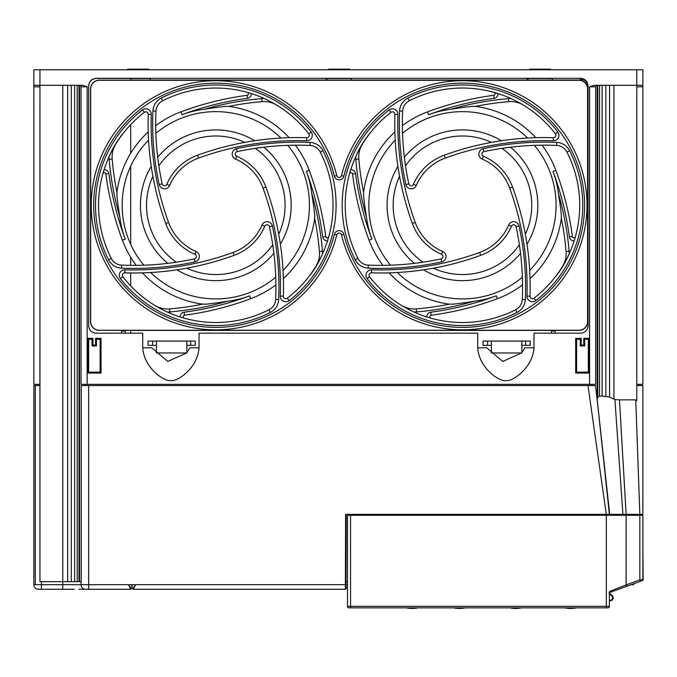 <?xml version="1.0" encoding="UTF-8"?>
<svg xmlns="http://www.w3.org/2000/svg" width="677" height="677" viewBox="0 0 677 677"><rect width="100%" height="100%" fill="white"/><g stroke="black" fill="none" stroke-linecap="round" stroke-linejoin="round"><path stroke-width="1.02" d="M527.002 244.177A75.367 75.367 0 0 0 537.817 205.275A75.367 75.367 0 0 1 527.002 244.177L526.249 239.353A292.337 292.337 0 0 0 512.531 187.047A53.288 53.288 0 0 0 483.403 156.277A2.437 2.437 0 0 1 483.843 151.656A284.721 284.721 0 0 1 556.612 145.453A12.178 12.178 0 0 1 566.937 152.097A117.239 117.239 0 0 1 579.69 204.336A117.239 117.239 0 0 1 579.69 205.275A117.239 117.239 0 0 1 533.941 298.202A2.437 2.437 0 0 1 530.015 296.188A2.437 2.437 0 0 0 533.941 298.202A2.437 2.437 0 0 1 530.015 296.188A292.337 292.337 0 0 0 526.249 239.353L526.173 238.896M263.014 188.088A50.242 50.242 0 0 0 235.545 159.078A5.484 5.484 0 0 1 236.544 148.678A287.767 287.767 0 0 1 310.083 142.407A15.224 15.224 0 0 1 322.997 150.709A120.286 120.286 0 0 1 289.138 300.613A5.484 5.484 0 0 1 280.32 296.094A289.291 289.291 0 0 0 263.014 188.088L265.875 187.047A53.288 53.288 0 0 0 236.747 156.277A2.437 2.437 0 0 1 237.187 151.656A284.721 284.721 0 0 1 291.584 145.242L295.392 145.191A99.731 99.731 0 0 1 309.211 170.35L306.359 171.416A299.945 299.945 0 0 1 322.734 236.942A4.57 4.57 0 0 0 327.49 240.902A117.239 117.239 0 0 1 287.285 298.202A2.437 2.437 0 0 1 283.358 296.188A2.437 2.437 0 0 0 287.285 298.202A2.437 2.437 0 0 1 283.358 296.188A292.337 292.337 0 0 0 279.593 239.353L278.704 234.284A69.274 69.274 0 0 0 285.076 205.275A69.274 69.274 0 0 1 278.704 234.284A69.274 69.274 0 0 0 255.263 148.339L263.818 147.188A75.367 75.367 0 0 1 280.346 244.177L279.593 239.353A292.337 292.337 0 0 0 265.875 187.047A53.288 53.288 0 0 0 236.747 156.277A2.437 2.437 0 0 1 237.187 151.656A284.721 284.721 0 0 1 309.956 145.453A12.178 12.178 0 0 1 320.28 152.097A117.239 117.239 0 0 1 327.49 240.902L328.734 236.747A1.523 1.523 0 0 1 325.755 236.544A1.523 1.523 0 0 0 328.734 236.747M130.686 257.252L130.686 265.35A284.721 284.721 0 0 1 121.64 265.096A12.178 12.178 0 0 1 111.316 258.453A117.239 117.239 0 0 1 144.311 112.348A2.437 2.437 0 0 1 148.229 114.362A292.337 292.337 0 0 0 152.003 171.196L152.08 171.653M159.205 184.533A287.767 287.767 0 0 1 152.934 110.986A15.224 15.224 0 0 1 161.236 98.08A120.286 120.286 0 0 1 311.132 131.93A5.484 5.484 0 0 1 306.622 140.757A289.291 289.291 0 0 0 198.615 158.063A50.242 50.242 0 0 0 169.597 185.523A5.484 5.484 0 0 1 159.205 184.533L162.175 183.882A284.721 284.721 0 0 1 155.972 111.121A12.178 12.178 0 0 1 162.615 100.797A117.239 117.239 0 0 1 308.72 133.792A2.437 2.437 0 0 1 306.715 137.71A292.337 292.337 0 0 0 249.872 141.485L244.812 142.365A69.274 69.274 0 0 0 158.858 165.806L157.707 157.259A75.367 75.367 0 0 1 254.704 140.723L249.872 141.485A292.337 292.337 0 0 0 197.574 155.202A53.288 53.288 0 0 0 166.796 184.33A2.437 2.437 0 0 1 162.175 183.882A284.721 284.721 0 0 1 155.769 129.485L155.71 125.677A99.731 99.731 0 0 1 180.877 111.857A302.991 302.991 0 0 1 247.063 95.313A1.523 1.523 0 0 0 247.274 92.343L251.421 93.578A4.57 4.57 0 0 1 247.46 98.334L247.063 95.313A1.523 1.523 0 0 0 247.274 92.343M232.981 252.487A50.242 50.242 0 0 0 261.999 225.026A5.484 5.484 0 0 1 272.391 226.016A287.767 287.767 0 0 1 278.662 299.564A15.224 15.224 0 0 1 270.36 312.469A120.286 120.286 0 0 1 120.464 278.619A5.484 5.484 0 0 1 124.974 269.793A289.291 289.291 0 0 0 232.981 252.487L234.022 255.347A292.337 292.337 0 0 1 181.724 269.065A292.337 292.337 0 0 0 234.022 255.347A53.288 53.288 0 0 0 264.8 226.22A2.437 2.437 0 0 1 269.421 226.668A284.721 284.721 0 0 1 275.624 299.429A12.178 12.178 0 0 1 268.981 309.753A117.239 117.239 0 0 1 122.875 276.758A2.437 2.437 0 0 1 124.881 272.839A292.337 292.337 0 0 0 181.724 269.065L186.784 268.185A69.274 69.274 0 0 0 272.729 244.744L273.889 253.3A75.367 75.367 0 0 1 176.892 269.827A75.367 75.367 0 0 0 178.474 270.758M382.86 265.359A99.731 99.731 0 0 1 369.041 240.2L371.893 239.133A299.945 299.945 0 0 1 355.518 173.608A4.57 4.57 0 0 0 350.762 169.648A117.239 117.239 0 0 1 390.967 112.348A2.437 2.437 0 0 1 394.886 114.362A292.337 292.337 0 0 0 412.378 223.503A53.288 53.288 0 0 0 441.506 254.273A2.437 2.437 0 0 1 441.065 258.893A284.721 284.721 0 0 1 418.657 262.828L414.434 263.361A75.367 75.367 0 0 1 397.907 166.373L399.548 176.265A69.274 69.274 0 0 0 422.99 262.211L418.657 262.828A284.721 284.721 0 0 1 386.669 265.308L382.86 265.359A99.731 99.731 0 0 1 369.041 240.2A302.991 302.991 0 0 1 352.497 174.006A1.523 1.523 0 0 0 349.518 173.803L350.762 169.648A117.239 117.239 0 0 0 357.972 258.453A12.178 12.178 0 0 0 368.296 265.096A12.178 12.178 0 0 1 357.972 258.453L355.256 259.841A120.286 120.286 0 0 1 389.114 109.936L390.967 112.348A2.437 2.437 0 0 1 394.886 114.362L397.932 114.455A289.291 289.291 0 0 0 415.238 222.462A50.242 50.242 0 0 0 442.699 251.472L441.506 254.273A2.437 2.437 0 0 1 441.065 258.893L441.709 261.872A287.767 287.767 0 0 1 368.161 268.143A15.224 15.224 0 0 1 355.256 259.841M402.366 125.677A99.731 99.731 0 0 1 427.534 111.857A302.991 302.991 0 0 1 493.719 95.313L494.117 98.334A4.57 4.57 0 0 0 498.077 93.578L489.733 91.251A117.239 117.239 0 0 1 555.377 133.792A2.437 2.437 0 0 1 553.371 137.71A292.337 292.337 0 0 0 444.23 155.202A53.288 53.288 0 0 0 413.452 184.33A2.437 2.437 0 0 1 408.832 183.882A284.721 284.721 0 0 1 404.905 161.481L404.364 157.259A75.367 75.367 0 0 1 501.361 140.723L491.468 142.365A69.274 69.274 0 0 0 405.515 165.806L404.905 161.481A284.721 284.721 0 0 1 402.426 129.485L402.366 125.677A99.731 99.731 0 0 1 427.534 111.857A302.991 302.991 0 0 1 493.719 95.313A1.523 1.523 0 0 0 493.931 92.343L489.733 91.251A117.239 117.239 0 0 0 409.272 100.797A12.178 12.178 0 0 0 402.629 111.121L399.591 110.986A287.767 287.767 0 0 0 405.861 184.533A5.484 5.484 0 0 0 416.253 185.523A50.242 50.242 0 0 1 445.271 158.063A289.291 289.291 0 0 1 553.278 140.757A5.484 5.484 0 0 0 557.789 131.93A120.286 120.286 0 0 0 407.892 98.08A15.224 15.224 0 0 0 399.591 110.986M428.38 269.065A292.337 292.337 0 0 0 480.678 255.347A53.288 53.288 0 0 0 511.457 226.22A2.437 2.437 0 0 1 516.077 226.668A284.721 284.721 0 0 1 522.28 299.429A12.178 12.178 0 0 1 515.637 309.753A117.239 117.239 0 0 1 369.532 276.758A2.437 2.437 0 0 1 371.538 272.839A292.337 292.337 0 0 0 428.38 269.065L433.441 268.185A69.274 69.274 0 0 0 519.386 244.744L520.545 253.3A75.367 75.367 0 0 1 423.548 269.827A75.367 75.367 0 0 0 425.131 270.758M575.391 236.747L574.147 240.902A4.57 4.57 0 0 1 569.391 236.942L572.412 236.544A1.523 1.523 0 0 0 575.391 236.747A1.523 1.523 0 0 1 572.412 236.544A302.991 302.991 0 0 0 555.868 170.35L553.016 171.416A299.945 299.945 0 0 1 569.391 236.942M556.088 205.275A93.638 93.638 0 0 1 529.693 270.445A93.638 93.638 0 0 0 534.407 145.352A93.638 93.638 0 0 1 529.693 270.445M525.36 234.284A69.274 69.274 0 0 0 531.733 205.275A69.274 69.274 0 0 1 525.36 234.284A69.274 69.274 0 0 0 501.919 148.339A69.274 69.274 0 0 1 531.733 205.275A69.274 69.274 0 0 0 501.919 148.339L510.475 147.188A75.367 75.367 0 0 1 537.817 205.275A75.367 75.367 0 0 0 510.475 147.188M351.608 515.273L351.617 514.359M595.532 385.551L587.991 385.551L595.532 385.543L597.199 400.522L597.199 85.294A1.523 1.523 0 0 0 595.675 86.817L595.675 384.333L81.054 384.333L81.054 86.817A1.523 1.523 0 0 0 79.531 85.294L79.531 581.653L39.943 581.653L39.943 85.294L82.569 85.294L87.138 86.817L87.138 384.333M99.324 330.258L578.928 330.258A8.657 8.657 0 0 0 587.585 321.6L587.585 88.949A8.657 8.657 0 0 0 578.928 80.292L99.324 80.292A8.657 8.657 0 0 0 90.667 88.949L90.667 321.6A8.657 8.657 0 0 0 99.324 330.258L130.686 330.376L130.686 333.169M130.686 272.966L130.686 285.906M130.686 166.237L130.686 244.312M148.356 136.001L148.212 131.939A99.731 99.731 0 0 0 116.918 192.31C117.696 194.951 115.065 186.911 119.829 216.987A298.117 298.117 0 0 1 109.141 159.323A27.41 27.41 0 0 1 109.039 156.819C112.704 148.026 117.586 140.012 123.679 132.76A117.239 117.239 0 0 1 130.686 124.644L130.686 153.298M580.257 339.262L576.609 339.262L576.609 372.147L575.695 373.061L575.695 338.348L581.171 338.348L581.171 345.05L580.257 345.964L580.257 339.262L581.171 338.348M580.257 345.964L584.683 345.964L584.683 339.262L588.338 339.262L589.252 338.348L589.252 373.061L575.695 373.061M576.609 372.147L588.338 372.147L588.338 339.262M588.068 86.081L588 85.15L586.976 85.15A8.894 8.894 0 0 1 587.044 85.294M587.915 85.15C586.891 81.367 584.403 79.336 580.451 79.074L580.451 78.304C585.097 78.744 587.628 81.282 588.068 85.92L588.068 325.561A7.616 7.616 0 0 1 580.451 333.169L551.527 333.169L551.527 331.036L555.182 331.036L555.182 333.169M186.869 352.624L190.025 347.792L199.046 347.792L199.046 333.169L477.683 333.169L477.683 347.792L486.704 347.792L477.683 347.792C479.172 368.838 500.328 382.319 506.201 380.576C512.379 381.743 532.74 367.992 534.018 347.792L534.018 333.169L551.527 333.169M580.451 78.304L96.278 78.304C91.632 78.744 89.102 81.282 88.662 85.92L88.662 325.561A7.616 7.616 0 0 0 96.278 333.169L121.547 333.169L121.547 331.036L125.203 331.036L125.203 333.169L142.712 333.169L142.712 347.792L151.741 347.792L167.794 361.442L186.59 352.962M130.686 330.418L578.928 330.418A8.818 8.818 0 0 0 587.746 321.6L587.746 88.949A8.818 8.818 0 0 0 586.951 85.294L588.025 85.294M552.288 80.013L578.928 80.013A8.936 8.936 0 0 1 587.018 85.15M151.741 347.792L142.712 347.792C143.989 367.992 164.35 381.743 170.528 380.576C176.401 382.319 197.557 368.838 199.046 347.792M642.879 385.551L636.786 385.551L642.879 385.551L642.879 514.359L626.132 514.359L619.472 399.862L635.771 399.862L639.833 514.359M33.85 85.294L33.85 384.333L39.918 384.333L39.943 85.294L33.85 85.294L33.85 69.765L642.879 69.765L642.879 85.294L636.786 85.294L636.786 400.522L635.771 399.862M619.472 399.862L614.919 399.54L609.579 397.111L602.107 396.011L599.509 396.18L597.749 397.145L597.199 399.168M132.21 584.7L131.905 588.051L132.819 588.66A0.609 0.609 0 0 0 132.21 588.051L132.819 588.66A0.609 0.609 0 0 0 133.428 589.269L135.544 584.7L132.819 588.66L133.428 589.269L345.372 589.269L345.625 514.359L626.132 514.359L609.385 514.359L597.199 399.862M79.531 581.653L81.206 581.653L81.206 385.551L88.662 385.551L88.662 584.7L345.989 584.7L346.235 514.359M81.054 581.653L81.054 584.7A4.57 4.57 0 0 0 85.615 589.269L130.686 589.269A0.609 0.609 0 0 0 131.296 588.66L128.571 584.7L130.686 589.269L131.296 588.66A0.609 0.609 0 0 1 131.905 588.051L131.905 584.7M39.943 581.653L39.943 385.551M35.289 584.7L41.466 584.7L41.466 589.269L38.42 589.269A4.57 4.57 0 0 1 33.85 584.7L35.289 584.7L35.289 385.551L39.918 385.551M606.304 514.359L587.991 385.551L88.662 385.551M35.289 385.551L33.85 385.551L33.85 584.7M591.859 385.551L591.876 384.333L591.859 385.551M84.87 385.551L84.853 384.333M39.875 385.551L39.875 384.333M534.018 347.792L524.988 347.792L521.832 352.624M486.704 347.792L502.74 361.433L521.552 352.962M345.981 588.288A0.609 0.609 0 0 1 346.59 587.746L347.496 588.355L347.496 606.321L347.496 515.273L626.132 515.273L626.132 514.359M642.879 514.359L642.879 515.273L626.132 515.273L626.132 584.903L626.648 586.341L641.872 580.798A1.523 1.523 0 0 0 642.879 579.368A1.523 1.523 0 0 1 641.872 580.798A1.523 1.523 0 0 0 642.879 579.368L642.879 578.911M345.981 588.66A0.609 0.609 0.2 0 1 345.372 589.269L345.372 589.269A0.609 0.609 0.2 0 0 345.981 588.66L345.989 584.7L345.981 587.746L347.496 587.746M642.879 85.294L642.879 384.333L636.786 384.333M430.978 318.207L426.823 316.971A4.57 4.57 0 0 1 430.784 312.215L431.19 315.237A1.523 1.523 0 0 0 430.978 318.207A1.523 1.523 0 0 1 431.19 315.237A1.523 1.523 0 0 0 430.978 318.207M416.507 311.928L416.245 308.898A295.07 295.07 0 0 0 449.486 304.159A99.731 99.731 0 0 1 389.123 272.865A99.731 99.731 0 0 0 449.486 304.159A295.07 295.07 0 0 1 416.245 308.898A295.07 295.07 0 0 0 449.486 304.159C452.134 303.372 444.087 306.004 474.162 301.248A298.117 298.117 0 0 1 416.507 311.928A27.41 27.41 0 0 1 413.994 312.029L413.249 311.682M405.625 307.815L405.201 307.578M403.458 306.588L402.578 306.072M433.441 268.185A69.274 69.274 0 0 0 519.386 244.744M475.423 106.391A295.07 295.07 0 0 1 508.664 101.652A295.07 295.07 0 0 0 475.423 106.391A99.731 99.731 0 0 1 535.786 137.685A99.731 99.731 0 0 0 475.423 106.391C472.774 107.178 480.814 104.546 450.747 109.302A298.117 298.117 0 0 1 508.402 98.622A27.41 27.41 0 0 1 510.915 98.52L511.66 98.867M519.284 102.735L519.708 102.972M521.451 103.962L522.331 104.478M369.82 133.42L369.303 134.08M369.193 134.232L368.305 135.417M366.198 138.345L365.546 139.293M228.767 106.391A99.731 99.731 0 0 1 289.13 137.685A99.731 99.731 0 0 0 228.767 106.391A295.07 295.07 0 0 1 262.007 101.652A295.07 295.07 0 0 0 228.767 106.391C226.118 107.178 234.157 104.546 204.09 109.302A298.117 298.117 0 0 1 261.745 98.622A27.41 27.41 0 0 1 264.258 98.52L265.003 98.867M272.628 102.735L273.051 102.972M274.794 103.962L275.674 104.478M148.212 131.939A99.731 99.731 0 0 0 116.918 192.31A295.07 295.07 0 0 1 112.17 159.07A24.364 24.364 0 0 1 115.632 144.345A117.239 117.239 0 0 1 116.444 143.042L116.537 142.881A117.239 117.239 0 0 1 117.383 141.561L117.476 141.417A117.239 117.239 0 0 1 118.12 140.435L118.17 140.367A117.239 117.239 0 0 1 118.89 139.293L119.541 138.345A117.239 117.239 0 0 1 121.09 136.179L121.166 136.069A117.239 117.239 0 0 1 121.648 135.417L122.537 134.232A117.239 117.239 0 0 1 122.639 134.097M123.163 133.42L122.647 134.08M202.829 304.159A99.731 99.731 0 0 1 142.466 272.865A99.731 99.731 0 0 0 202.829 304.159A295.07 295.07 0 0 1 169.588 308.898A295.07 295.07 0 0 0 202.829 304.159C205.47 303.372 197.43 306.004 227.506 301.248A298.117 298.117 0 0 1 169.851 311.928A27.41 27.41 0 0 1 167.337 312.029L166.593 311.682M158.968 307.815L158.545 307.578M156.802 306.588L155.922 306.072M184.533 315.237A1.523 1.523 0 0 0 184.322 318.207L180.167 316.971A4.57 4.57 0 0 1 184.127 312.215L184.533 315.237A1.523 1.523 0 0 0 184.322 318.207A1.523 1.523 0 0 1 184.533 315.237A302.991 302.991 0 0 0 250.718 298.692A302.991 302.991 0 0 1 184.533 315.237M308.433 277.138L308.949 276.47M309.059 276.318L309.948 275.133M312.055 272.205L312.706 271.257M527.628 138.04A93.638 93.638 0 0 0 402.527 133.327A93.638 93.638 0 0 1 527.628 138.04A93.638 93.638 0 0 0 402.527 133.327M555.089 277.138L555.605 276.47M555.715 276.318L556.604 275.133M558.711 272.205L559.363 271.257M589.591 384.333L589.591 86.817L594.152 85.294L636.786 85.294L636.786 69.765M609.562 592.967L609.452 593.221A1.523 1.523 0 0 1 610.383 592.257L631.159 584.7L633.74 584.7L633.74 583.76L642.151 580.705A1.523 1.523 0 0 0 643.15 579.258L642.879 548.158M347.496 584.7L345.989 584.7M605.272 515.273L605.263 514.359L605.272 515.273M588.338 372.147L589.252 373.061M584.683 339.262L583.769 338.348L589.252 338.348M584.683 345.964L583.769 345.05L583.769 338.348M576.609 339.262L575.695 338.348M609.435 593.297L610.637 592.163L609.385 591.554L626.132 584.903L639.833 579.927L642.879 579.368A1.523 1.523 0 0 1 641.872 580.798A1.523 1.523 0 0 0 642.879 579.368A1.523 1.523 0 0 1 641.872 580.798M610.214 592.324L609.385 592.62M610.316 592.282L610.383 592.257A1.523 1.523 180 0 0 609.385 593.687L609.503 593.086M609.385 593.653L609.385 593.687A1.523 1.523 0 0 1 609.41 593.382A1.523 1.523 0 0 0 609.385 593.687L609.385 606.321A1.523 1.523 0 0 1 607.861 607.844L349.019 607.844L350.542 607.844L350.542 515.273M613.988 590.945L612.998 591.3M642.879 515.273L642.879 579.368M346.895 587.746A0.609 0.609 0 0 1 347.496 588.355L347.496 606.321A1.523 1.523 0 0 0 349.019 607.844A1.523 1.523 0 0 1 347.496 606.321A1.523 1.523 0 0 0 349.019 607.844M610.138 592.367A1.523 1.523 0 0 0 609.435 593.28A1.523 1.523 0 0 1 610.138 592.367M84.803 589.269L78.93 589.269L84.803 589.269M74.199 589.269L62.775 589.269L74.199 589.269M41.466 589.269L62.775 589.269L62.775 584.7L88.662 584.7L88.662 589.269M639.063 385.551L639.071 384.333M37.667 385.551L37.658 384.333M132.819 588.66L133.428 589.269M345.981 588.355L346.59 587.746L345.981 588.355M638.766 515.273L638.766 514.359M100.12 372.147L88.391 372.147L88.391 339.262L92.047 339.262L92.047 345.964L92.961 345.05L95.559 345.05L95.559 338.348L101.034 338.348L100.12 339.262L100.12 372.147L101.034 373.061L101.034 338.348M95.559 338.348L96.472 339.262L96.472 345.964L92.047 345.964M96.472 345.964L95.559 345.05M92.047 339.262L92.961 338.348L92.961 345.05M88.391 372.147L87.477 373.061L87.477 338.348L92.961 338.348M88.391 339.262L87.477 338.348M96.472 339.262L100.12 339.262M328.404 69.765L328.768 69.156L349.476 69.156L349.848 69.765M325.578 78.49L351.151 78.49L351.304 80.098L326.949 80.098L326.949 78.49M326.949 78.667L325.578 78.667M402.629 111.121A284.721 284.721 0 0 0 402.426 129.485A284.721 284.721 0 0 1 402.629 111.121A12.178 12.178 0 0 1 409.272 100.797L407.892 98.08M416.245 308.898A24.364 24.364 0 0 1 401.529 305.437A24.364 24.364 0 0 0 416.245 308.898M520.004 249.068A284.721 284.721 0 0 1 522.483 281.065L522.542 284.873A99.731 99.731 0 0 1 497.375 298.692A302.991 302.991 0 0 1 431.19 315.237A302.991 302.991 0 0 0 497.375 298.692L496.309 295.841A299.945 299.945 0 0 1 430.784 312.215M393.024 272.721L393.176 272.713A292.337 292.337 0 0 1 371.538 272.839A2.437 2.437 0 0 0 369.532 276.758L367.12 278.619A5.484 5.484 0 0 1 371.631 269.793L371.538 272.839M386.669 265.308A284.721 284.721 0 0 1 368.296 265.096A284.721 284.721 0 0 0 418.657 262.828M394.869 131.939A99.731 99.731 0 0 0 363.574 192.31A99.731 99.731 0 0 1 394.869 131.939L395.013 136.001M355.797 159.323L358.827 159.07A24.364 24.364 0 0 1 362.288 144.345A24.364 24.364 0 0 0 358.827 159.07A295.07 295.07 0 0 0 363.574 192.31C364.353 194.951 361.721 186.911 366.485 216.987A298.117 298.117 0 0 1 355.797 159.323A27.41 27.41 0 0 1 355.696 156.819C359.36 148.026 364.243 140.012 370.336 132.76M390.502 265.198A93.638 93.638 0 0 1 395.216 140.105A93.638 93.638 0 0 0 390.502 265.198M522.382 277.223A93.638 93.638 0 0 1 397.281 272.509A93.638 93.638 0 0 0 522.382 277.223A284.721 284.721 0 0 0 520.545 253.3M508.664 101.652A24.364 24.364 0 0 1 523.38 105.113A24.364 24.364 0 0 0 508.664 101.652L508.402 98.622M555.377 133.792A2.437 2.437 0 0 1 553.371 137.71A2.437 2.437 0 0 0 555.377 133.792L557.789 131.93M322.455 251.226L319.417 251.48A24.364 24.364 0 0 1 315.956 266.205A24.364 24.364 0 0 0 319.417 251.48A295.07 295.07 0 0 0 314.678 218.239C313.9 215.599 316.531 223.638 311.767 193.563A298.117 298.117 0 0 1 322.455 251.226A27.41 27.41 0 0 1 322.548 253.731C318.892 262.524 314.01 270.538 307.917 277.79M262.007 101.652A24.364 24.364 0 0 1 276.724 105.113A24.364 24.364 0 0 0 262.007 101.652L261.745 98.622M176.333 262.211A69.274 69.274 0 0 1 152.892 176.265A69.274 69.274 0 0 0 176.333 262.211L167.778 263.361A75.367 75.367 0 0 1 151.25 166.373L152.003 171.196A292.337 292.337 0 0 0 165.721 223.503A53.288 53.288 0 0 0 194.849 254.273A2.437 2.437 0 0 1 194.409 258.893A284.721 284.721 0 0 1 140.012 265.308L136.204 265.359A99.731 99.731 0 0 1 122.385 240.2A302.991 302.991 0 0 1 105.84 174.006A1.523 1.523 0 0 0 102.862 173.803L104.106 169.648A4.57 4.57 0 0 1 108.862 173.608L105.84 174.006A302.991 302.991 0 0 0 122.385 240.2L125.237 239.133A299.945 299.945 0 0 1 108.862 173.608M272.391 226.016L269.421 226.668A284.721 284.721 0 0 1 275.827 281.065L275.886 284.873A99.731 99.731 0 0 1 250.718 298.692L249.652 295.841A299.945 299.945 0 0 1 184.127 312.215M169.588 308.898A24.364 24.364 0 0 1 154.872 305.437A24.364 24.364 0 0 0 169.588 308.898L169.851 311.928M275.725 277.223A93.638 93.638 0 0 1 150.624 272.509A93.638 93.638 0 0 0 275.725 277.223M140.012 265.308A284.721 284.721 0 0 1 121.64 265.096L121.505 268.143A15.224 15.224 0 0 1 108.599 259.841A120.286 120.286 0 0 1 142.458 109.936L144.311 112.348A2.437 2.437 0 0 1 148.229 114.362L151.276 114.455A289.291 289.291 0 0 0 168.581 222.462L165.721 223.503A53.288 53.288 0 0 0 194.849 254.273A2.437 2.437 0 0 1 194.409 258.893A284.721 284.721 0 0 1 121.64 265.096M116.918 192.31A295.07 295.07 0 0 1 112.17 159.07L109.141 159.323M143.846 265.198A93.638 93.638 0 0 1 148.559 140.105A93.638 93.638 0 0 0 143.846 265.198M155.769 129.485A284.721 284.721 0 0 1 155.972 111.121A284.721 284.721 0 0 0 155.71 125.677A99.731 99.731 0 0 1 180.877 111.857A302.991 302.991 0 0 1 247.063 95.313M155.871 133.327A93.638 93.638 0 0 1 280.972 138.04A93.638 93.638 0 0 0 155.871 133.327M295.392 145.191A99.731 99.731 0 0 1 309.211 170.35A302.991 302.991 0 0 1 325.755 236.544L322.734 236.942M287.75 145.352A93.638 93.638 0 0 1 283.037 270.445A93.638 93.638 0 0 0 287.75 145.352M314.678 218.239A99.731 99.731 0 0 1 283.384 278.611A99.731 99.731 0 0 0 314.678 218.239M341.496 234.936A124.543 124.543 0 0 0 533.163 307.807A124.543 124.543 0 0 0 533.163 102.752A124.543 124.543 0 0 0 341.496 175.614A2.437 2.437 0 0 1 336.757 175.614A124.543 124.543 0 0 0 91.251 205.275A124.543 124.543 0 0 0 336.757 234.936A2.437 2.437 0 0 1 341.496 234.936A124.543 124.543 0 0 0 533.163 307.807A124.543 124.543 0 0 0 533.163 102.752A124.543 124.543 0 0 0 341.496 175.614A2.437 2.437 0 0 1 336.757 175.614A124.543 124.543 0 0 0 91.251 205.275A124.543 124.543 0 0 0 336.757 234.936A2.437 2.437 0 0 1 341.496 234.936L343.857 234.36A122.114 122.114 0 0 0 531.784 305.801A122.114 122.114 0 0 0 531.784 104.749A122.114 122.114 0 0 0 343.857 176.189L341.496 175.614M556.739 142.407A15.224 15.224 0 0 1 569.653 150.709A120.286 120.286 0 0 1 535.795 300.613A5.484 5.484 0 0 1 526.977 296.094A289.291 289.291 0 0 0 509.671 188.088A50.242 50.242 0 0 0 482.202 159.078A5.484 5.484 0 0 1 483.2 148.678A287.767 287.767 0 0 1 556.739 142.407L556.612 145.453A284.721 284.721 0 0 0 542.049 145.191A99.731 99.731 0 0 1 555.868 170.35A99.731 99.731 0 0 0 542.049 145.191L538.24 145.242A284.721 284.721 0 0 0 506.252 147.721M561.335 218.239A295.07 295.07 0 0 1 566.074 251.48A295.07 295.07 0 0 0 561.335 218.239A99.731 99.731 0 0 1 530.04 278.611A99.731 99.731 0 0 0 561.335 218.239C560.556 215.599 563.188 223.638 558.423 193.563A96.684 96.684 0 0 0 553.016 171.416M566.074 251.48A24.364 24.364 0 0 1 562.612 266.205A24.364 24.364 0 0 0 566.074 251.48L569.112 251.226A27.41 27.41 0 0 1 569.205 253.731C565.549 262.524 560.666 270.538 554.573 277.79M99.324 330.376A8.776 8.776 0 0 1 90.54 321.6L90.54 88.949A8.776 8.776 0 0 1 99.324 80.174L130.686 80.174L130.686 78.43L96.278 78.43C91.683 78.913 89.144 81.452 88.662 86.047M127.428 69.765L127.792 69.156L148.5 69.156L148.864 69.765M527.925 78.49L527.925 80.098L552.288 80.098L552.288 78.507L526.554 78.49M351.304 80.013L527.925 80.013M150.328 80.013L326.949 80.013M130.686 80.098L150.328 80.098L150.176 78.49L130.686 78.49M527.925 78.667L526.554 78.667M529.389 69.765L529.752 69.156L550.46 69.156L550.824 69.765M580.451 80.148L580.451 79.074M88.662 339.262L88.662 372.147M609.385 593.966L611.915 596.124L612.321 595.667A3.046 3.046 0 0 1 612.338 595.675A3.046 3.046 0 0 1 613.184 597.791A3.046 3.046 0 0 0 612.338 595.675A3.046 3.046 0 0 0 612.321 595.667L608.835 592.705L612.338 595.675L611.915 596.124A2.437 2.437 0 0 1 609.385 600.11M613.184 597.791A3.046 3.046 0 0 1 609.385 600.744A3.046 3.046 0 0 0 613.184 597.791M576.381 607.844A28.172 28.172 0 0 1 564.728 607.844A28.172 28.172 0 0 0 576.381 607.844M521.569 607.844A28.172 28.172 0 0 1 509.916 607.844M465.234 607.844A28.172 28.172 0 0 1 453.582 607.844M406.386 607.844A28.172 28.172 0 0 0 418.031 607.844M491.384 352.962L521.832 352.962L521.832 341.09L491.384 341.09L491.384 352.962M521.832 345.355L525.64 345.355L525.64 341.09L521.832 341.09M491.384 341.09L487.575 341.09L487.575 345.355L491.384 345.355M525.64 341.09L530.209 341.09L530.209 345.355L525.64 345.355M487.575 345.355L483.006 345.355L483.006 341.09L487.575 341.09M41.466 581.653L41.466 584.7L62.775 584.7L62.775 85.294M67.641 581.653L67.641 85.294M71.297 581.653L71.297 85.294M74.622 581.653L74.622 85.294M77.22 581.653L77.22 85.294M78.981 581.653L78.981 85.294M347.496 581.653L346.006 581.653M597.749 397.145L597.749 85.294M599.509 396.18L599.509 85.294M602.107 396.011L602.107 85.294M605.873 396.231L605.873 85.294M609.579 397.111L609.579 85.294M613.946 399.168L613.946 85.294M156.421 352.962L186.869 352.962L186.869 341.09L156.421 341.09L156.421 352.962M186.869 345.355L190.677 345.355L190.677 341.09L186.869 341.09M156.421 341.09L152.613 341.09L152.613 345.355L156.421 345.355M190.677 341.09L195.247 341.09L195.247 345.355L190.677 345.355M152.613 345.355L148.043 345.355L148.043 341.09L152.613 341.09M535.795 300.613L533.941 298.202M289.138 300.613L287.285 298.202M322.997 150.709L320.28 152.097A12.178 12.178 0 0 0 309.956 145.453L310.083 142.407M108.599 259.841L111.316 258.453M311.132 131.93L308.72 133.792A2.437 2.437 0 0 1 306.715 137.71A292.337 292.337 0 0 0 197.574 155.202A53.288 53.288 0 0 0 166.796 184.33L169.597 185.523M161.236 98.08L162.615 100.797A12.178 12.178 0 0 0 155.972 111.121L152.934 110.986M120.464 278.619L122.875 276.758M270.36 312.469L268.981 309.753A12.178 12.178 0 0 0 275.624 299.429A284.721 284.721 0 0 0 275.827 281.065M371.631 269.793A289.291 289.291 0 0 0 479.638 252.487A50.242 50.242 0 0 0 508.655 225.026A5.484 5.484 0 0 1 519.047 226.016A287.767 287.767 0 0 1 525.318 299.564A15.224 15.224 0 0 1 517.016 312.469A120.286 120.286 0 0 1 367.12 278.619M517.016 312.469L515.637 309.753A12.178 12.178 0 0 0 522.28 299.429L525.318 299.564M569.653 150.709L566.937 152.097A12.178 12.178 0 0 0 556.612 145.453M263.818 147.188A75.367 75.367 0 0 1 280.346 244.177M622.908 514.359L614.919 399.54M609.698 514.359L597.199 399.54M636.939 385.543L636.939 384.333M39.791 385.551L39.791 384.333M33.85 86.817L39.918 86.817M369.041 240.2A302.991 302.991 0 0 1 352.497 174.006A1.523 1.523 0 0 0 349.518 173.803M415.238 222.462L412.378 223.503A53.288 53.288 0 0 0 441.506 254.273M479.638 252.487L480.678 255.347A53.288 53.288 0 0 0 511.457 226.22L508.655 225.026M416.253 185.523L413.452 184.33A53.288 53.288 0 0 1 444.23 155.202L445.271 158.063M509.671 188.088L512.531 187.047A53.288 53.288 0 0 0 483.403 156.277L482.202 159.078M399.548 176.265A69.274 69.274 0 0 0 422.99 262.211M405.515 165.806A69.274 69.274 0 0 1 491.468 142.365M397.907 166.373A75.367 75.367 0 0 0 414.434 263.361M404.364 157.259A75.367 75.367 0 0 1 501.361 140.723M493.719 95.313A1.523 1.523 0 0 0 493.931 92.343M234.022 255.347A53.288 53.288 0 0 0 264.8 226.22L261.999 225.026M255.263 148.339A69.274 69.274 0 0 1 285.076 205.275M244.812 142.365A69.274 69.274 0 0 0 158.858 165.806M254.704 140.723A75.367 75.367 0 0 0 157.707 157.259M151.25 166.373A75.367 75.367 0 0 0 167.778 263.361M136.204 265.359A99.731 99.731 0 0 1 122.385 240.2M275.886 284.873A99.731 99.731 0 0 1 250.718 298.692M522.542 284.873A99.731 99.731 0 0 1 497.375 298.692M589.743 385.551L589.743 384.333M86.986 385.551L86.986 384.333M583.769 345.05L581.171 345.05M589.591 86.817L595.675 86.817M39.943 85.294L39.943 69.765M639.833 515.273L639.833 579.927L640.357 581.357M347.496 606.321L606.338 606.321L606.338 607.844M609.385 606.321L606.338 606.321L606.338 515.273M101.034 373.061L87.477 373.061M81.054 86.817L87.138 86.817M526.977 296.094L530.015 296.188A292.337 292.337 0 0 0 529.896 274.549M427.534 111.857L428.6 114.718A299.945 299.945 0 0 1 494.117 98.334M483.2 148.678L483.843 151.656M405.861 184.533L408.832 183.882A284.721 284.721 0 0 1 404.905 161.481M368.161 268.143L368.296 265.096M522.483 281.065A284.721 284.721 0 0 1 522.28 299.429M474.162 301.248A96.684 96.684 0 0 0 496.309 295.832M442.699 251.472A5.484 5.484 0 0 1 441.709 261.872M389.114 109.936A5.484 5.484 0 0 1 397.932 114.455M352.497 174.006L355.518 173.608M366.485 216.987A96.684 96.684 0 0 0 371.893 239.133M519.047 226.016L516.077 226.668M526.249 239.353A292.337 292.337 0 0 0 512.531 187.047M531.733 137.837A292.337 292.337 0 0 0 444.23 155.202M553.371 137.71L553.278 140.757M450.747 109.302A96.684 96.684 0 0 0 428.6 114.718M280.32 296.094L283.358 296.188A292.337 292.337 0 0 0 283.24 274.549M235.545 159.078L236.747 156.277M236.544 148.678L237.187 151.656M198.615 158.063L197.574 155.202M152.003 171.196A292.337 292.337 0 0 0 165.721 223.503M279.593 239.353A292.337 292.337 0 0 0 265.875 187.047M278.662 299.564L275.624 299.429M227.506 301.248A96.684 96.684 0 0 0 249.652 295.841M124.974 269.793L124.881 272.839M168.581 222.462A50.242 50.242 0 0 0 196.042 251.472A5.484 5.484 0 0 1 195.052 261.872A287.767 287.767 0 0 1 121.505 268.143M195.052 261.872L194.409 258.893M196.042 251.472L194.849 254.273M142.458 109.936A5.484 5.484 0 0 1 151.276 114.455M119.829 216.987A96.684 96.684 0 0 0 125.237 239.133M180.877 111.857L181.944 114.718A299.945 299.945 0 0 1 247.46 98.334M204.09 109.302A96.684 96.684 0 0 0 181.944 114.718M306.622 140.757L306.715 137.71M311.767 193.563A96.684 96.684 0 0 0 306.359 171.416M343.857 176.189A4.874 4.874 0 0 1 334.396 176.189A122.114 122.114 0 0 0 146.469 104.749A122.114 122.114 0 0 0 146.469 305.801A122.114 122.114 0 0 0 334.396 234.36L336.757 234.936M334.396 234.36A4.874 4.874 0 0 1 343.857 234.36M334.396 176.189L336.757 175.614M558.423 193.563A298.117 298.117 0 0 1 569.112 251.226M636.786 86.817L642.879 86.817M125.203 333.169L121.547 333.169M609.385 593.687L609.528 593.035M606.55 607.844L605.687 607.844"/></g></svg>
